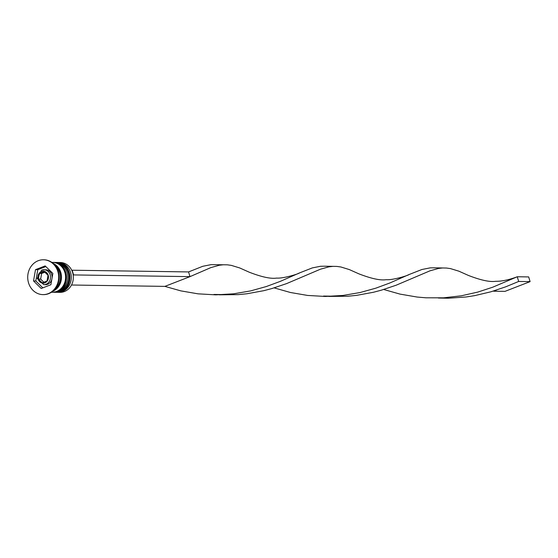 <?xml version="1.0" encoding="UTF-8"?>
<svg xmlns="http://www.w3.org/2000/svg" width="558" height="558" viewBox="0 0 558 558"><rect width="100%" height="100%" fill="white"/><g stroke="black" fill="none" stroke-linecap="round" stroke-linejoin="round"><path stroke-width="0.84" d="M41.731 270.149A7.463 6.633 90.8 0 1 43.984 269.744A7.463 6.633 90.8 0 1 50.429 276.022A7.463 6.633 90.8 0 1 46.021 284.266A7.463 6.633 90.8 0 1 43.768 284.671L45.365 284.692A7.463 6.633 -89.2 0 0 47.618 284.287A7.463 6.633 -89.2 0 0 51.817 279.398M52.082 277.884A7.463 6.633 -89.2 0 0 45.582 269.765L41.62 270.17L37.163 278.435L43.768 284.671M57.809 292.343L59.866 292.371A14.933 13.266 -89.2 0 0 64.372 291.555A14.933 13.266 -89.2 0 0 73.189 275.066A14.933 13.266 -89.2 0 0 60.299 262.511L58.248 262.483A14.933 13.266 90.8 0 1 71.138 275.038A14.933 13.266 90.8 0 1 62.315 291.527A14.933 13.266 90.8 0 1 57.809 292.343A14.933 13.266 90.8 0 1 57.132 292.315M57.565 262.49A14.933 13.266 90.8 0 1 58.248 262.483M54.14 262.441A14.933 13.266 90.8 0 1 54.823 262.434A14.933 13.266 90.8 0 1 67.713 274.989A14.933 13.266 90.8 0 1 58.89 291.478A14.933 13.266 90.8 0 1 54.384 292.294A14.933 13.266 90.8 0 1 53.708 292.266M43.161 294.617A17.424 15.478 -89.2 0 0 43.391 294.624A17.424 15.478 -89.2 0 0 48.651 293.668A17.424 15.478 -89.2 0 0 58.939 274.431A17.424 15.478 -89.2 0 0 43.901 259.784A17.424 15.478 -89.2 0 0 43.677 259.784M54.384 292.294L55.528 292.308A14.933 13.266 -89.2 0 0 60.034 291.492A14.933 13.266 -89.2 0 0 68.85 275.003A14.933 13.266 -89.2 0 0 55.967 262.448L54.823 262.434M51.399 292.252L52.103 292.259A14.933 13.266 -89.2 0 0 56.609 291.443A14.933 13.266 -89.2 0 0 65.432 274.954A14.933 13.266 -89.2 0 0 52.543 262.399L51.838 262.393M52.689 291.311A14.933 13.266 -89.2 0 0 61.478 277.466A14.933 13.266 -89.2 0 0 53.101 263.369M54.461 289.623A14.933 13.266 -89.2 0 0 54.823 265.106M48.197 293.661A17.424 15.478 -89.2 0 0 58.485 274.424A17.424 15.478 -89.2 0 0 43.447 259.777A17.424 15.478 -89.2 0 0 38.188 260.732A17.424 15.478 -89.2 0 0 27.9 279.97A17.424 15.478 -89.2 0 0 42.938 294.617A17.424 15.478 -89.2 0 0 48.197 293.661M50.883 284.726L52.857 273.441L45.163 265.908L35.503 269.66L33.529 280.946L41.215 288.479L50.883 284.726M45.84 266.571L37.784 269.695L35.81 280.981L42.827 287.858M35.81 280.981L33.529 280.946M37.784 269.695L35.503 269.66M47.039 280.96L48.023 275.317L44.18 271.551L39.346 273.427L38.356 279.07L42.206 282.836L47.039 280.96M43.817 282.215L40.643 279.105L38.356 279.07M40.643 279.105L41.627 273.462L39.346 273.427M41.627 273.462L44.849 272.213M71.787 270.365L72.156 270.218L73.586 274.927L73.189 275.08M71.501 285.012L164.882 286.38L189.992 276.635L188.562 271.927L202.77 266.292L210.994 264.659L227.322 264.82L231.319 265.378L239.738 267.959L249.286 272.22C261.73 277.033 270.832 278.986 276.58 278.086C283.862 278.637 299.555 273.504 299.388 272.974L312.334 267.903L320.557 266.264L324.526 266.201L336.886 266.424L340.882 266.982L349.301 269.57L358.85 273.832C371.293 278.637 380.396 280.597 386.143 279.697C393.425 280.242 409.119 275.108 408.951 274.585L421.897 269.507L430.12 267.875L434.089 267.812L446.449 268.035L450.445 268.593L458.864 271.174L468.413 275.436C480.801 280.235 489.882 282.188 495.657 281.302C501.321 281.385 508.052 280.046 515.85 277.298L517.259 276.754L518.689 281.455L505.694 286.826L490.921 291.792L474.628 295.649L466.042 296.982L448.374 298.223L438.358 298.028M73.586 274.927L189.992 276.635L210.833 267.617L219.343 265.238L223.256 264.778M72.156 270.218L188.562 271.927M219.231 294.812L238.14 294.638L246.915 293.766L263.815 290.683L271.795 288.577L286.568 283.617L320.397 269.221L328.906 266.843L332.819 266.382M164.882 286.38L180.876 290.885L198.048 293.836L215.827 294.854L233.544 293.822L250.549 290.92L266.292 286.547L280.381 281.337L299.388 272.974M383.695 289.49L400.002 294.101L417.175 297.051L426.033 297.812L443.631 297.819L461.299 295.803L477.739 292.099L492.686 287.224L517.259 276.754L528.67 276.921L530.1 281.623L518.689 281.455M328.795 296.417L347.704 296.242L356.478 295.377L373.379 292.287L381.358 290.181L396.131 285.222L429.96 270.832L438.469 268.454L442.382 267.993M274.124 287.886L290.439 292.497L307.611 295.44L325.391 296.458L343.107 295.433L360.112 292.525L375.855 288.158L389.944 282.948L408.951 274.585M493.258 291.102L496.355 290.125M530.1 281.623L504.983 291.374L493.572 291.206M56.323 292.322A14.933 13.266 -89.2 0 0 56.442 292.322A14.933 13.266 -89.2 0 0 60.948 291.506A14.933 13.266 -89.2 0 0 69.764 275.017A14.933 13.266 -89.2 0 0 56.881 262.462A14.933 13.266 -89.2 0 0 56.763 262.462M56.309 262.462A14.933 13.266 90.8 0 1 56.651 262.462A14.933 13.266 90.8 0 1 69.541 275.017A14.933 13.266 90.8 0 1 60.717 291.506A14.933 13.266 90.8 0 1 56.212 292.322L61.059 291.485C75.03 287.042 71.396 261.751 56.881 262.462L56.302 262.462M52.905 292.273A14.933 13.266 -89.2 0 0 53.017 292.273A14.933 13.266 -89.2 0 0 57.523 291.457A14.933 13.266 -89.2 0 0 66.339 274.968A14.933 13.266 -89.2 0 0 53.456 262.413A14.933 13.266 -89.2 0 0 53.338 262.413M52.884 262.413A14.933 13.266 90.8 0 1 53.226 262.413A14.933 13.266 90.8 0 1 66.116 274.968A14.933 13.266 90.8 0 1 57.293 291.457A14.933 13.266 90.8 0 1 52.787 292.273L57.634 291.436C71.605 286.993 67.971 261.695 53.456 262.413L52.884 262.413M44.905 282.843A5.971 5.308 -89.2 0 0 48.218 275.247A5.971 5.308 -89.2 0 0 41.473 271.551A5.971 5.308 -89.2 0 0 38.167 279.146A5.971 5.308 -89.2 0 0 44.905 282.843M53.728 263.941A14.682 13.05 90.8 0 1 61.261 277.459A14.682 13.05 90.8 0 1 53.331 290.753M43.901 259.784L43.447 259.777M43.391 294.624L42.938 294.617M213.979 294.45L224.504 294.603M323.542 296.054L334.068 296.207M188.52 271.927L189.825 271.369"/></g></svg>
